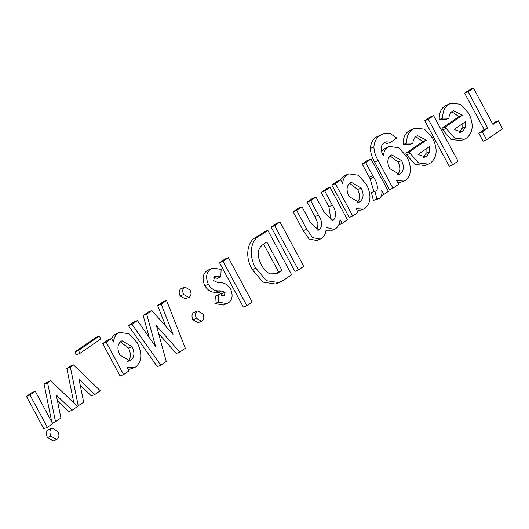 <?xml version="1.0" encoding="UTF-8"?>
<svg xmlns="http://www.w3.org/2000/svg" width="529" height="529" viewBox="0 0 529 529"><rect width="100%" height="100%" fill="white"/><g stroke="black" fill="none" stroke-linecap="round" stroke-linejoin="round"><path stroke-width="0.79" d="M498.278 120.804L502.55 128.765L486.614 139.788L482.349 131.827L487.659 128.157L468.145 91.762L473.455 88.085L492.968 124.48L498.278 120.804L494.76 122.212L492.565 123.726M473.455 88.085L469.937 89.494L464.627 93.164L468.145 91.762M487.659 128.157L484.141 129.559L464.627 93.164M482.349 131.827L478.824 133.235L484.141 129.559M486.614 139.788L483.096 141.197L478.824 133.235M445.438 126.967L462.491 115.163L453.465 110.68L452.196 111.374C450.199 112.803 449.108 115.097 448.916 118.258L442.773 118.159C442.548 111.698 444.486 107.149 448.592 104.511L450.906 103.241L460.514 104.239L468.773 113.305C473.872 124.017 473.224 132.217 466.823 137.89L464.482 139.18L454.596 138.029L446.225 128.481L445.438 126.967L441.913 128.368L458.967 116.572L451.733 111.725M454.08 129.559L461.5 132.032L462.736 131.371L465.632 126.927L465.467 121.683L454.08 129.559M464.482 139.18L460.964 140.582L451.072 139.438L442.7 129.883L441.913 128.368M448.916 118.258L445.398 119.666L439.249 119.567C439.03 113.107 440.968 108.557 445.074 105.919L450.906 103.241M459.212 132.772L462.115 128.329L462.095 124.011M446.225 128.481L442.7 129.883M448.592 104.511L445.074 105.919M442.773 118.159L439.249 119.567M462.491 115.163L458.967 116.572M462.736 131.371L460.29 132.343M465.632 126.927L462.115 128.329M409.393 151.902L426.447 140.106L417.427 135.622L416.151 136.31C414.161 137.738 413.07 140.033 412.878 143.194L406.728 143.101C406.51 136.641 408.448 132.085 412.554 129.446L414.862 128.183L424.476 129.182L432.735 138.241C437.827 148.96 437.179 157.153 430.785 162.833L428.444 164.116L418.551 162.972L410.18 153.417L409.393 151.902L405.875 153.311L422.929 141.507L415.695 136.667M418.042 154.494L425.461 156.968L426.691 156.306L429.594 151.863L429.422 146.619L418.042 154.494M428.444 164.116L424.919 165.517L415.034 164.374L406.662 154.825L405.875 153.311M412.878 143.194L409.36 144.602L403.21 144.503C402.986 138.043 404.93 133.493 409.029 130.855L414.862 128.183M423.174 157.708L426.076 153.271L426.057 148.953M410.18 153.417L406.662 154.825M412.554 129.446L409.029 130.855M406.728 143.101L403.21 144.503M426.447 140.106L422.929 141.507M426.691 156.306L424.245 157.285M429.594 151.863L426.076 153.271M396.717 180.68L398.648 184.284L392.961 188.225L378.129 160.571C375.577 156.26 374.155 151.73 373.884 146.996C374.32 141.593 376.37 137.785 380.034 135.576L383.327 133.758L390.071 133.42L396.763 138.036L390.865 142.116L385.998 141.812L384.391 142.698C380.325 145.541 380.007 149.952 383.439 155.916C383.737 151.955 385.172 149.112 387.744 147.393L389.516 146.427L398.886 147.789L406.801 156.815C409.433 161.524 410.583 166.344 410.259 171.284C409.869 175.363 408.355 178.326 405.723 180.171L404.057 181.077L396.717 180.68M400.493 173.657C403.911 170.642 404.262 166.285 401.537 160.578L391.83 154.885L390.633 155.533C387.221 158.574 386.93 162.952 389.747 168.652L399.355 174.279L400.493 173.657L398.046 174.636M404.057 181.077L397.973 183.021M381.482 151.704L384.219 148.801L389.516 146.427M390.865 142.116L387.34 143.524L384.259 142.79M392.961 188.225L389.437 189.627L374.611 161.98C372.052 157.662 370.637 153.139 370.36 148.404C370.803 142.995 372.852 139.193 376.509 136.985L383.327 133.758M396.968 175.059C400.387 172.051 400.737 167.693 398.02 161.986L390.098 155.936M387.744 147.393L384.219 148.801M380.034 135.576L376.509 136.985M373.884 146.996L370.36 148.404M378.129 160.571L374.611 161.98M401.537 160.578L398.02 161.986M371.027 158.965L367.503 160.366L362.193 164.043L365.718 162.634L371.027 158.965L388.405 191.372L383.856 194.527L381.515 195.459M383.856 194.527L381.713 190.533C382.295 194.097 381.554 196.689 379.491 198.322L376.899 199.016L374.935 191.134L376.846 190.797C378.05 186.611 376.972 182.121 373.619 177.327L372.753 175.76L369.229 177.169L362.193 164.043M372.753 175.76L365.718 162.634M373.619 177.327L370.095 178.736L369.229 177.169M373.897 191.551L370.095 178.736M376.489 190.976L376.145 191.075M374.935 191.134L371.411 192.543L373.381 200.425L376.899 199.016M378.724 198.725L373.381 200.425M356.096 208.724L358.054 212.374L352.744 216.05L335.366 183.636L340.676 179.959L342.574 183.497C343.004 179.503 344.505 176.593 347.07 174.762L348.75 173.836L358.292 175.218L366.405 184.29C371.49 194.507 371.094 202.475 365.222 208.195L363.575 209.1L356.096 208.724M360.143 201.575C363.648 198.461 363.985 193.964 361.162 188.093L351.19 182.221L350.053 182.829C346.469 185.983 346.125 190.552 349.034 196.517L358.893 202.25L360.143 201.575L357.604 202.587M363.575 209.1L357.373 211.097M340.299 180.111L343.552 176.164L348.75 173.836M352.744 216.05L349.226 217.452L331.842 185.044L337.158 181.368L340.676 179.959M356.619 202.984C360.13 199.863 360.467 195.366 357.637 189.501L349.497 183.265M347.07 174.762L343.552 176.164M335.366 183.636L331.842 185.044M361.162 188.093L357.637 189.501M330.056 187.312L326.532 188.721L321.222 192.391L324.74 190.989L330.056 187.312L347.434 219.727L342.124 223.397L338.6 224.805M331.048 220.454L328.873 206.66L321.222 192.391M342.124 223.397L340.048 219.528C339.757 223.78 338.249 226.848 335.531 228.74L334.176 229.474L326.069 227.371C326.287 232.403 324.866 236.027 321.791 238.248L320.25 239.088L312.626 237.607L306.78 229.269L296.67 210.41L301.98 206.74L310.708 223.013L318.782 230.095L319.529 229.679C322.617 225.857 322.26 221.023 318.465 215.171L310.708 200.703L316.018 197.026L324.35 212.565L332.847 220.335L333.647 219.905C336.623 215.977 336.206 211.097 332.391 205.259L324.74 190.989M333.647 219.905L332.119 220.52M316.018 197.026L312.494 198.428L307.184 202.104L310.708 200.703M316.904 230.274L317.982 223.721L314.947 216.579L307.184 202.104M319.529 229.679L317.883 230.333M301.98 206.74L298.462 208.142L293.152 211.818L296.67 210.41M320.25 239.088L316.732 240.497L309.101 239.015L303.256 230.67L293.152 211.818M334.176 229.474L330.658 230.882L325.95 230.842M267.839 230.366L291.618 274.716L284.926 279.345L279.054 282.618L266.451 280.714L255.871 268.19C247.744 254.978 250.938 238.652 261.042 235.061L267.839 230.366L264.315 231.768L257.524 236.47C247.42 240.06 244.226 256.386 252.353 269.598L262.926 282.116L275.53 284.027L279.054 282.618M282.036 270.431L266.795 241.998L264.017 243.915C257.345 247.956 256.426 254.872 261.26 264.659C263.475 269.063 266.398 272.131 270.028 273.87L276.621 273.698L282.036 270.431L278.519 271.833L263.68 244.16M274.928 274.227L278.519 271.833M255.871 268.19L252.353 269.598M280.013 271.833L276.488 273.242M223.84 295.817L224.283 295.579L225.109 292.299L221.796 290.943L219.099 290.818C214.886 291.195 211.302 289.026 208.34 284.311C205.437 277.355 206.237 272.283 210.747 269.089L212.612 268.077L221.135 269.367L220.785 276.951L215.204 276.237L214.615 276.548L213.65 280.635L217.855 282.638L220.328 282.751C224.289 282.565 227.708 284.622 230.578 288.92C233.144 295.202 232.443 299.837 228.468 302.819L223.45 305.041L214.9 303.54L215.343 296.061L218.861 294.653L224.283 295.579L223.403 295.929M226.967 303.633L218.417 302.138L214.9 303.54M220.785 276.951L217.267 278.36L213.782 277.375M210.747 269.089L207.223 270.491L212.612 268.077M208.34 284.311L204.822 285.713C201.919 278.763 202.719 273.691 207.223 270.491M225.109 292.299L221.585 293.701L218.279 292.352L215.574 292.22C211.369 292.597 207.785 290.428 204.822 285.713M221.73 295.83L221.585 293.701M218.417 302.138L218.861 294.653M166.542 300.452L163.025 301.854L157.642 305.583L161.16 304.175L166.542 300.452L185.329 348.261L179.814 352.076L176.296 353.484L158.607 333.581M165.729 326.155L157.642 305.583M179.814 352.076L156.478 325.811L166.265 361.452L160.809 365.228L132.019 324.337L137.401 320.62L155.579 346.449L146.712 314.173L151.889 310.589L173.029 334.374L161.16 304.175M151.889 310.589L148.371 311.998L143.187 315.582L146.712 314.173M149.171 337.343L143.187 315.582M137.401 320.62L133.877 322.022L128.501 325.745L132.019 324.337M160.809 365.228L157.285 366.637L128.501 325.745M126.96 367.278L128.917 370.928L123.601 374.605L106.223 342.19L111.533 338.514L113.431 342.051C113.867 338.057 115.362 335.141 117.927 333.31L119.607 332.391L129.149 333.766L137.262 342.845C142.354 353.061 141.957 361.029 136.079 366.749L134.432 367.648L126.96 367.278M131 360.13C134.505 357.009 134.849 352.512 132.019 346.647L122.047 340.769L120.916 341.377C117.326 344.538 116.988 349.1 119.891 355.071L129.75 360.804L131 360.13L128.468 361.142M134.432 367.648L128.23 369.652M111.156 338.666L114.409 334.718L119.607 332.391M123.601 374.605L120.083 376.007L102.705 343.592L108.015 339.922L111.533 338.514M127.482 361.532C130.987 358.417 131.324 353.921 128.501 348.049L120.354 341.82M117.927 333.31L114.409 334.718M106.223 342.19L102.705 343.592M132.019 346.647L128.501 348.049M73.419 364.891L69.901 366.293L66.839 368.409L70.364 367.007L73.419 364.891L100.272 390.746L94.863 394.489L91.345 395.89L80.223 385.185M73.855 402.979L66.839 368.409M94.863 394.489L79.013 379.227L83.675 402.232L77.346 406.338M78.266 405.968L70.364 367.007M50.658 380.635L47.141 382.044L44.079 384.16L47.597 382.751L50.658 380.635L77.512 406.497L72.103 410.239L68.585 411.641L57.456 400.936M51.756 422.01L44.079 384.16M72.103 410.239L56.253 394.978L60.914 417.983L55.505 421.719L51.987 423.127M55.505 421.719L47.597 382.751M433.621 115.646L430.103 117.054L424.794 120.731L428.311 119.323L433.621 115.646L458.015 161.14L452.705 164.817L449.181 166.218L424.794 120.731M452.705 164.817L428.311 119.323M279.98 221.962L276.455 223.37L271.146 227.04L274.663 225.638L279.98 221.962L303.758 266.318L298.449 269.988L294.924 271.397L271.146 227.04M298.449 269.988L274.663 225.638M99.3 336.067L95.782 337.469L74.913 351.911L78.437 350.502L99.3 336.067L100.827 338.91L79.958 353.346L76.441 354.754L74.913 351.911M79.958 353.346L78.437 350.502M228.383 257.663L224.865 259.071L219.548 262.741L223.073 261.339L228.383 257.663L252.161 302.019L246.851 305.689L243.333 307.098L219.548 262.741M246.851 305.689L223.073 261.339M202.871 313.882C204.273 316.957 204.068 319.318 202.25 320.964L201.602 321.301L196.424 318.346L192.9 319.747C191.524 316.686 191.743 314.338 193.548 312.705L197.707 310.959L202.871 313.882M196.424 318.346C195.049 315.277 195.261 312.93 197.066 311.297L193.548 312.705M197.066 311.297L197.707 310.959M201.602 321.301L198.084 322.703L192.9 319.747M190.083 290.031C191.478 293.106 191.267 295.453 189.442 297.08L188.78 297.424L183.636 294.494L180.118 295.903C178.723 292.828 178.928 290.467 180.739 288.821L184.899 287.075L190.083 290.031M183.636 294.494C182.241 291.419 182.445 289.059 184.257 287.412L180.739 288.821M184.257 287.412L184.899 287.075M188.78 297.424L185.262 298.832L180.118 295.903M57.886 431.499C59.433 434.805 59.248 437.357 57.337 439.169L56.682 439.506L50.996 436.108L47.478 437.516C45.917 434.203 46.083 431.631 47.98 429.799L52.159 428.047L57.886 431.499M50.996 436.108C49.435 432.801 49.607 430.229 51.498 428.391L47.98 429.799M51.498 428.391L52.159 428.047M56.682 439.506L53.165 440.915L47.478 437.516M35.284 391.275L31.76 392.683L26.45 396.36L29.968 394.951L35.284 391.275L52.662 423.689L47.352 427.366L43.828 428.768L26.45 396.36M47.352 427.366L29.968 394.951M332.391 205.259L328.873 206.66M318.465 215.171L314.947 216.579M306.78 229.269L303.256 230.67M261.042 235.061L257.524 236.47M219.099 290.818L215.574 292.22M221.796 290.943L218.279 292.352"/></g></svg>

